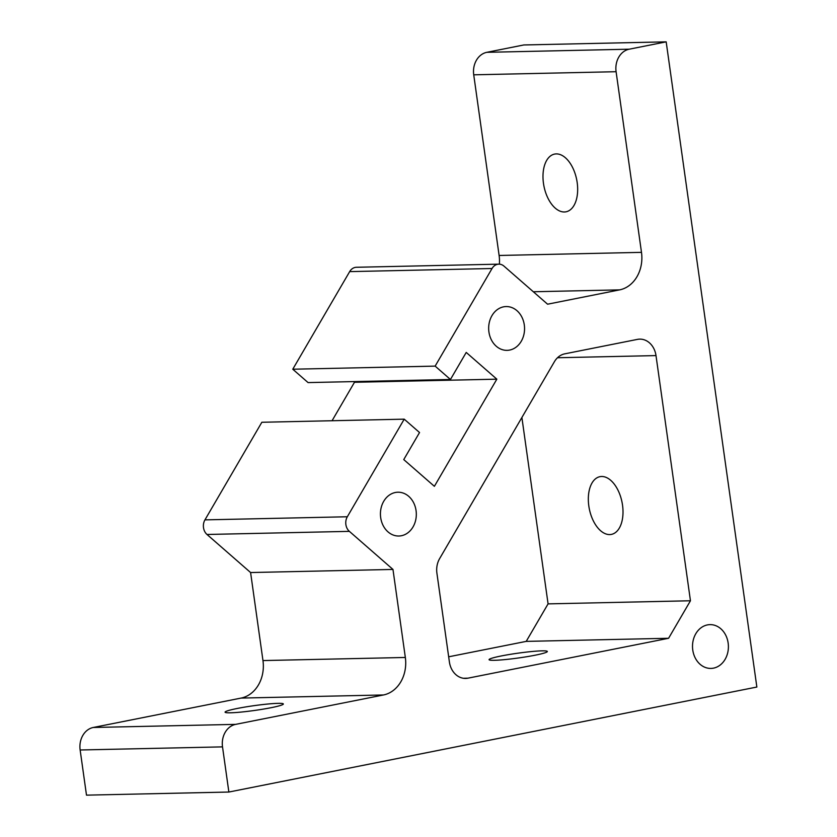 <?xml version="1.0" encoding="UTF-8"?>
<svg xmlns="http://www.w3.org/2000/svg" width="837" height="837" viewBox="0 0 837 837"><rect width="100%" height="100%" fill="white"/><g stroke="black" fill="none" stroke-linecap="round" stroke-linejoin="round"><path stroke-width="1.26" d="M80.143 749.983L222.516 746.876L228.867 792.043L86.493 795.15L80.143 749.983A19.607 16.07 -91.3 0 1 93.263 727.479L241.098 698.079A32.685 26.784 88.7 0 0 262.964 660.571L405.338 657.463L392.971 569.432L250.598 572.539L262.964 660.571M557.505 357.744L655.999 355.589A19.607 16.07 88.7 0 0 639.73 339.131A19.607 16.07 88.7 0 0 637.438 339.383L564.797 353.831A19.607 16.07 88.7 0 0 554.397 361.73L439.634 558.593A19.607 16.07 -91.3 0 0 436.914 573.209L449.396 661.962A19.607 16.07 88.7 0 0 465.665 678.42A19.607 16.07 88.7 0 0 467.956 678.169L668.585 638.275L526.211 641.383L448.663 656.804M524.297 324.934A21.898 17.943 -91.3 0 1 507.086 350.347A21.898 17.943 -91.3 0 1 488.923 331.975A21.898 17.943 -91.3 0 1 506.123 306.562A21.898 17.943 -91.3 0 1 524.297 324.934M526.211 641.383L548.078 603.875L521.89 417.496M450.452 379.485L308.079 382.593L292.772 369.222L435.146 366.114L450.452 379.485L466.23 352.429L496.843 379.171L434.382 486.318L403.758 459.586L419.536 432.53L404.219 419.159L347.324 516.764A10.462 8.569 -91.3 0 0 349.374 531.359L207.001 534.477L250.598 572.539M207.001 534.477A10.462 8.569 -91.3 0 1 204.95 519.871L261.845 422.267L404.219 419.159M332.059 420.739L354.48 382.279L496.843 379.171M353.695 381.599L354.48 382.279M292.772 369.222L349.667 271.617A10.462 8.569 -91.3 0 1 356.436 267.275L498.81 264.157A10.462 8.569 -91.3 0 1 503.989 266.135L547.576 304.197L619.621 289.874L533.336 291.757M473.732 74.817L616.095 71.71A19.607 16.07 -91.3 0 1 629.215 49.195L666.179 41.85L523.805 44.957L486.841 52.312A19.607 16.07 -91.3 0 0 473.732 74.817L499.114 255.473A32.685 26.784 -91.3 0 1 499.375 264.168M435.146 366.114L492.041 268.51A10.462 8.569 -91.3 0 1 498.81 264.157M622.529 505.171A29.421 16.688 -101.2 0 0 599.93 476.682A29.421 16.688 -101.2 0 0 588.809 505.904A29.421 16.688 -101.2 0 0 611.408 534.393A29.421 16.688 -101.2 0 0 622.529 505.171M616.095 71.71L641.487 252.355A32.685 26.784 -91.3 0 1 619.621 289.874M713.49 668.146A21.898 17.943 88.7 0 0 728.316 644.563A21.898 17.943 88.7 0 0 709.975 624.632A21.898 17.943 88.7 0 0 707.411 624.915A21.898 17.943 88.7 0 0 692.597 648.487A21.898 17.943 88.7 0 0 710.927 668.418A21.898 17.943 88.7 0 0 713.49 668.146M655.999 355.589L690.452 600.767L668.585 638.275M416.062 510.601A21.898 17.943 -91.3 0 1 398.851 536.015A21.898 17.943 -91.3 0 1 380.689 517.632A21.898 17.943 -91.3 0 1 397.899 492.219A21.898 17.943 -91.3 0 1 416.062 510.601M666.179 41.85L756.857 687.041L228.867 792.043M349.374 531.359L392.971 569.432M241.098 698.079L383.472 694.972A32.685 26.784 88.7 0 0 405.338 657.463M383.472 694.972L235.636 724.371L93.263 727.479M222.516 746.876A19.607 16.07 -91.3 0 1 235.636 724.371M501.342 655.946A29.421 2.406 -8 0 0 489.07 659.671A29.421 2.406 -8 0 0 504.983 659.587A29.421 2.406 -8 0 0 535.063 655.214A29.421 2.406 -8 0 0 547.335 651.479A29.421 2.406 -8 0 0 531.422 651.563A29.421 2.406 -8 0 0 501.342 655.946M237.352 708.447A29.421 2.406 -8 0 0 225.08 712.172A29.421 2.406 -8 0 0 240.983 712.088A29.421 2.406 -8 0 0 271.073 707.704A29.421 2.406 -8 0 0 283.345 703.98A29.421 2.406 -8 0 0 267.432 704.063A29.421 2.406 -8 0 0 237.352 708.447M548.078 603.875L690.452 600.767M543.464 183.313A29.421 16.688 -101.2 0 0 566.063 211.792A29.421 16.688 -101.2 0 0 577.185 182.571A29.421 16.688 -101.2 0 0 554.586 154.092A29.421 16.688 -101.2 0 0 543.464 183.313M463.363 678.273L467.956 678.169M492.041 268.51L349.667 271.617M641.487 252.355L499.114 255.473M347.324 516.764L204.95 519.871M486.841 52.312L629.215 49.195"/></g></svg>
